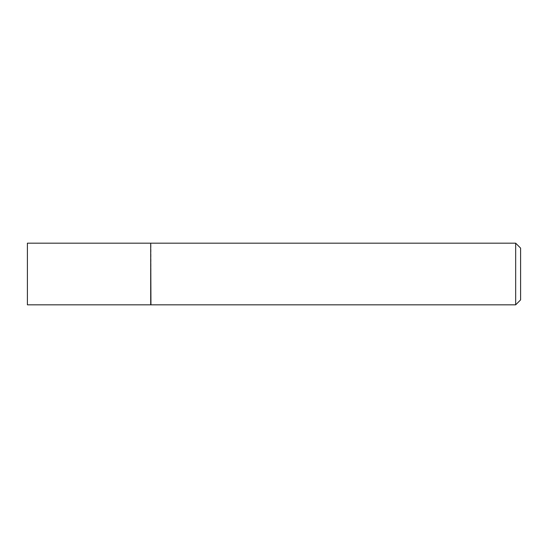 <?xml version="1.0" encoding="UTF-8"?>
<svg xmlns="http://www.w3.org/2000/svg" width="548" height="548" viewBox="0 0 548 548"><rect width="100%" height="100%" fill="white"/><g stroke="black" fill="none" stroke-linecap="round" stroke-linejoin="round"><path stroke-width="0.41" stroke-dasharray="2.74 2.06" d="M27.4 304.825L27.4 243.175M150.7 304.825L150.7 243.175M150.7 274L150.7 304.578L150.7 274M150.947 304.825L150.947 243.175M515.668 304.825L515.668 243.175M520.6 299.893L520.6 248.107"/><path stroke-width="0.82" d="M27.4 274L27.4 304.825L150.7 304.825L150.7 243.175L27.4 243.175L27.4 274M150.7 243.422L150.947 304.825L515.668 304.825L515.668 243.175L520.6 248.107L520.6 299.893L515.668 304.825M150.947 243.175L515.668 243.175"/></g></svg>
